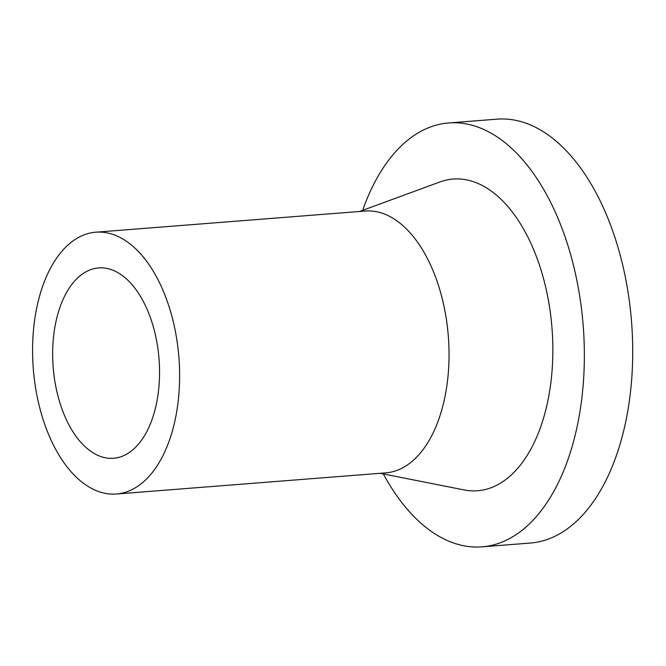 <?xml version="1.0" encoding="UTF-8"?>
<svg xmlns="http://www.w3.org/2000/svg" width="666" height="666" viewBox="0 0 666 666"><rect width="100%" height="100%" fill="white"/><g stroke="black" fill="none" stroke-linecap="round" stroke-linejoin="round"><path stroke-width="1" d="M383.358 473.942A212.604 118.232 -94.5 0 0 481.959 546.844L530.311 543.048A212.604 118.232 -94.5 0 0 618.631 249.525A212.604 118.232 -94.5 0 0 497.027 119.156L448.676 122.952A212.604 118.232 -94.5 0 0 362.662 210.348M481.959 546.844A212.604 118.232 -94.5 0 0 570.271 253.321A212.604 118.232 -94.5 0 0 448.676 122.952M153.23 326.473A95.463 53.089 -94.5 0 0 98.626 267.932A95.463 53.089 -94.5 0 0 53.172 367.257A95.463 53.089 -94.5 0 0 113.57 458.275A95.463 53.089 -94.5 0 0 153.23 326.473M170.921 312.72A131.31 73.027 -94.5 0 0 95.821 232.193A131.31 73.027 -94.5 0 0 33.3 368.814A131.31 73.027 -94.5 0 0 116.375 494.014A131.31 73.027 -94.5 0 0 170.921 312.72M116.375 494.014L385.789 472.86A131.31 73.027 -94.5 0 0 440.334 291.566A131.31 73.027 -94.5 0 0 365.234 211.039L95.821 232.193M380.136 473.301L464.027 489.926A156.327 86.93 -94.5 0 0 542.49 274.916A156.327 86.93 -94.5 0 0 439.843 181.976L359.582 211.48"/></g></svg>

